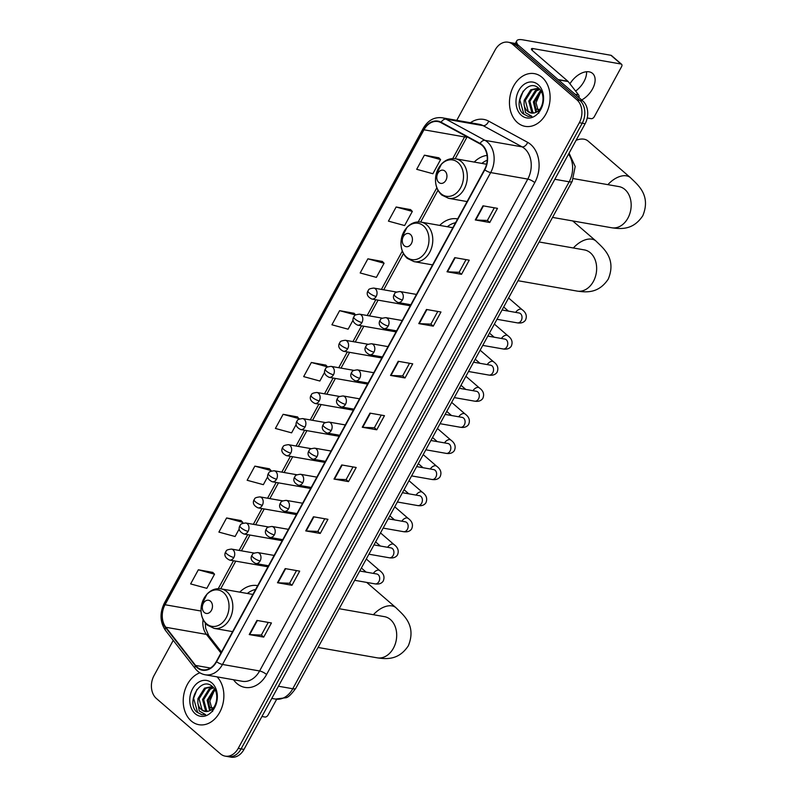 <?xml version="1.0" encoding="UTF-8"?>
<svg xmlns="http://www.w3.org/2000/svg" width="797" height="797" viewBox="0 0 797 797"><rect width="100%" height="100%" fill="white"/><g stroke="black" fill="none" stroke-linecap="round" stroke-linejoin="round"><path stroke-width="1.2" d="M257.68 585.656A29.539 22.196 -80.1 0 0 257.431 585.616A29.539 22.196 -80.1 0 0 239.748 592.131M457.627 218.916A29.539 22.196 -80.1 0 0 457.378 218.876A29.539 22.196 -80.1 0 0 439.705 225.392M487.047 155.415A29.539 22.196 -80.1 0 0 474.225 162.07M173.238 640.36L154 675.637A16.727 12.563 -80.1 0 0 156.401 698.501L220.39 753.793A16.727 12.563 -80.1 0 0 225.202 756.134L231 757.15A16.727 12.563 -80.1 0 0 243.992 749.409L585.128 123.724A16.727 12.563 -80.1 0 0 582.727 100.86L518.747 45.568A16.727 12.563 -80.1 0 0 513.926 43.227L511.026 42.719A16.727 12.563 -80.1 0 1 515.848 45.06A16.727 12.563 -80.1 0 0 511.026 42.719L508.127 42.211A16.727 12.563 -80.1 0 0 495.136 49.952L456.761 120.337M225.202 756.134A16.727 12.563 -80.1 0 0 238.193 748.393L579.329 122.708A16.727 12.563 -80.1 0 0 576.928 99.844L579.827 100.352L515.848 45.06L579.827 100.352A16.727 12.563 -80.1 0 1 582.228 123.216A16.727 12.563 -80.1 0 0 579.827 100.352L582.727 100.86M238.193 748.393L241.093 748.901L582.228 123.216L241.093 748.901A16.727 12.563 -80.1 0 1 228.101 756.642A16.727 12.563 -80.1 0 0 241.093 748.901L243.992 749.409M542.109 77.379A26.759 20.104 -80.1 0 0 534.408 73.643A26.759 20.104 -80.1 0 0 511.395 91.077A26.759 20.104 -80.1 0 0 517.452 122.608A26.759 20.104 -80.1 0 0 525.163 126.354A26.759 20.104 -80.1 0 0 548.177 108.91A26.759 20.104 -80.1 0 0 542.109 77.379A26.759 20.104 -80.1 0 0 534.408 73.643A26.759 20.104 -80.1 0 0 511.395 91.077A26.759 20.104 -80.1 0 0 517.452 122.608A26.759 20.104 -80.1 0 0 525.163 126.354A26.759 20.104 -80.1 0 0 548.177 108.91A26.759 20.104 -80.1 0 0 542.109 77.379M199.908 672.798A26.759 20.104 -80.1 0 0 183.778 694.705A26.759 20.104 -80.1 0 0 191.22 720.966A26.759 20.104 -80.1 0 0 198.931 724.702A26.759 20.104 -80.1 0 0 221.596 708.214A26.759 20.104 -80.1 0 0 217.073 676.862A26.759 20.104 -80.1 0 1 221.596 708.214A26.759 20.104 -80.1 0 1 198.931 724.702L198.931 724.702A26.759 20.104 -80.1 0 1 191.22 720.966A26.759 20.104 -80.1 0 1 183.778 694.705A26.759 20.104 -80.1 0 1 199.908 672.798M481.946 145.253A17.833 13.4 99.9 0 1 484.496 169.641L216.316 661.52A17.833 13.4 99.9 0 1 202.458 669.769A17.833 13.4 99.9 0 1 195.574 665.435L165.846 627.279A17.833 13.4 99.9 0 1 165.039 604.734L423.974 129.801A17.833 13.4 99.9 0 1 437.832 121.552A17.833 13.4 99.9 0 1 440.98 122.648L479.943 143.858A17.833 13.4 99.9 0 1 481.946 145.253M482.145 144.875A18.281 13.738 -80.1 0 0 480.103 143.45L441.13 122.24A18.281 13.738 -80.1 0 0 423.705 129.572L164.77 604.505A18.281 13.738 -80.1 0 0 165.597 627.608L195.325 665.764A18.281 13.738 -80.1 0 0 216.585 661.749L484.765 169.871A18.281 13.738 -80.1 0 0 482.145 144.875M268.24 622.407L261.336 635.079L249.7 634.611A4.463 1.205 -151.4 0 1 249.232 634.561L263.727 637.102L271.438 622.965L256.943 620.425L249.232 634.561M261.356 635.05L263.727 637.102M296.504 570.582L289.59 583.255L277.954 582.786A4.463 1.205 -151.4 0 1 277.486 582.737L291.981 585.277L299.692 571.14L285.196 568.6L277.486 582.737M289.61 583.225L291.981 585.277M324.758 518.757L317.844 531.43L306.207 530.961A4.463 1.205 -151.4 0 1 305.749 530.912L320.245 533.452L327.946 519.315L313.45 516.775L305.749 530.912M317.864 531.39L320.245 533.452M353.011 466.932L346.107 479.605L334.461 479.136A4.463 1.205 -151.4 0 1 334.003 479.077L348.498 481.617L356.199 467.49L341.714 464.95L334.003 479.077M346.117 479.565L348.498 481.617M494.299 207.798L487.385 220.47L475.749 220.002A4.463 1.205 -151.4 0 1 475.281 219.952L489.776 222.493L497.487 208.356L482.992 205.815L475.281 219.952M487.405 220.44L489.776 222.493M466.036 259.623L459.132 272.295L447.496 271.827A4.463 1.205 -151.4 0 1 447.027 271.777L461.523 274.317L469.234 260.181L454.738 257.64L447.027 271.777M459.152 272.265L461.523 274.317M437.782 311.448L430.868 324.12L419.232 323.652A4.463 1.205 -151.4 0 1 418.774 323.602L433.269 326.142L440.97 312.006L426.475 309.465L418.774 323.602M430.888 324.09L433.269 326.142M405.015 377.967L402.634 375.915L390.978 375.477A4.463 1.205 -151.4 0 1 390.52 375.427L405.015 377.967L412.716 363.83L398.221 361.29L390.52 375.427M381.265 415.098L374.361 427.78L362.725 427.312A4.463 1.205 -151.4 0 1 362.256 427.252L376.752 429.792L384.463 415.665L369.967 413.125L362.256 427.252M374.381 427.74L376.752 429.792M576.928 99.844L512.949 44.552A16.727 12.563 -80.1 0 0 508.127 42.211M269.306 468.756L254.851 466.135L247.15 480.272L263.349 484.676L267.653 476.795M241.053 520.58L226.597 517.96L218.896 532.097L235.095 536.511L239.19 528.999M212.799 572.405L198.343 569.785L190.632 583.922L206.831 588.335L214.542 574.199L212.689 572.306M354.077 313.281L339.622 310.661L331.921 324.787L348.12 329.201L353.031 320.185M382.331 261.446L367.885 258.826L360.174 272.963L376.373 277.376L384.084 263.239L382.231 261.346M410.594 209.621L396.139 207.001L388.428 221.138L404.627 225.551L412.338 211.414L410.485 209.521M438.848 157.796L424.393 155.176L416.692 169.313L432.891 173.726L440.592 159.589L438.748 157.696M297.56 416.931L283.114 414.31L275.403 428.447L291.602 432.851L296.115 424.592M325.824 365.106L311.368 362.486L303.667 376.612L319.856 381.026L324.568 372.388M402.615 375.955L409.528 363.273M327.557 366.909L325.714 364.996M311.368 362.486L327.567 366.889M355.661 314.905L353.978 313.171M339.622 310.661L355.532 314.984M367.885 258.826L384.084 263.239M396.139 207.001L412.338 211.414M424.393 155.176L440.592 159.589M299.094 419.112L297.46 416.821M283.114 414.31L299.313 418.724M270.631 471.316L271.05 470.549L269.207 468.646M254.851 466.135L271.05 470.549M242.168 523.519L242.796 522.374L240.953 520.481M226.597 517.96L242.796 522.374M198.343 569.785L214.542 574.199M538.872 113.154L536.042 102.713L540.695 91.854M535.863 112.377L533.372 101.916L539.938 91.406L540.904 90.878M536.56 112.038L534.518 102.116L541.263 91.506M533.253 113.104L531.689 111.998L528.77 101.109L535.335 90.599L539.3 89.214M533.88 113.015L532.834 112.198L529.915 101.309L536.491 90.798L539.848 89.503M524.067 104.566A12.593 9.464 -80.1 0 0 527.604 111.281A12.593 9.464 -80.1 0 0 531.23 113.044A12.593 9.464 -80.1 0 0 535.355 112.576C543.444 110.205 545.905 94.076 538.902 88.427C527.295 76.98 511.983 103.291 522.782 113.563L528.082 116.382L531.818 116.282L525.512 112.656L524.067 104.566L524.167 100.302L530.732 89.792L537.058 88.487L539.987 89.593M531.4 113.064L528.232 111.391L525.313 100.502L531.888 89.991L537.636 88.606M538.154 84.641A18.172 13.649 -80.1 0 0 518.807 90.509A18.172 13.649 -80.1 0 0 521.407 115.356A18.172 13.649 -80.1 0 0 540.764 109.488A18.172 13.649 -80.1 0 0 538.154 84.641M528.212 116.402L523.878 114.18L519.833 99.934L523.201 91.107M586.562 71.75A17.833 10.74 -49.2 0 1 583.962 81.573A17.833 10.74 -49.2 0 1 575.603 91.057M581.71 99.984A17.833 10.74 130.8 0 0 592.51 88.955A17.833 10.74 130.8 0 0 592.579 73.424A17.833 10.74 130.8 0 0 569.945 83.805M518.03 45.001A22.296 6.037 -151.4 0 1 516.775 40.816A22.296 6.037 -151.4 0 1 522.882 39.85L610.93 55.292A2.789 1.674 -49.2 0 1 611.468 55.531L621.57 64.268A2.789 1.674 130.8 0 0 621.032 64.019L532.984 48.577A5.579 1.504 28.6 0 0 531.46 48.826A5.579 1.504 28.6 0 0 532.725 50.859L567.942 81.284A2.789 2.092 99.9 0 1 568.211 81.573L578.542 94.833A2.789 2.092 99.9 0 1 578.971 97.613M587.24 117.966L591.235 118.673A2.789 1.674 130.8 0 0 594.333 116.631L621.56 66.689A2.789 1.674 130.8 0 0 621.57 64.268M539.489 109.597L536.7 109.109M438.788 182.423A6.685 5.021 -80.1 0 0 445.912 180.261A6.685 5.021 -80.1 0 0 444.955 171.116A6.685 5.021 -80.1 0 0 437.832 173.278A6.685 5.021 -80.1 0 0 438.788 182.423M556.067 210.926A30.655 23.033 -80.1 0 0 557.452 208.396M487.216 160.247A26.48 19.895 -80.1 0 0 481.836 163.405M607.882 184.655A20.901 12.583 -49.2 0 1 630.507 177.711L588.066 141.049A20.901 12.583 130.8 0 0 576.201 140.262A20.901 12.583 130.8 0 0 576.082 140.312L576.201 140.262M404.268 245.745A6.685 5.021 -80.1 0 0 411.391 243.593A6.685 5.021 -80.1 0 0 410.425 234.438A6.685 5.021 -80.1 0 0 403.302 236.599A6.685 5.021 -80.1 0 0 404.268 245.745M521.547 274.248A30.655 23.033 -80.1 0 0 522.932 271.717M455.555 222.732A26.48 19.895 -80.1 0 0 447.316 226.727M204.311 612.494A6.685 5.021 -80.1 0 0 211.434 610.333A6.685 5.021 -80.1 0 0 210.478 601.187A6.685 5.021 -80.1 0 0 203.355 603.349A6.685 5.021 -80.1 0 0 204.311 612.494M321.589 640.987A30.655 23.033 -80.1 0 0 322.974 638.457M255.598 589.471A26.48 19.895 -80.1 0 0 247.359 593.466M261.944 716.493L265.002 717.031A2.789 1.674 130.8 0 0 268.101 714.989L276.689 699.238M213.257 707.955L210.468 707.467M212.64 711.502L209.81 701.061L214.463 690.212M209.631 710.735L207.13 700.274L213.706 689.764L214.672 689.236M210.328 710.396L208.286 700.473L215.031 689.863M207.021 711.462L205.457 710.356L202.528 699.467L209.103 688.957L213.068 687.572M207.648 711.362L206.602 710.555L203.683 699.666L210.259 689.156L213.606 687.861M197.835 702.924A12.593 9.464 -80.1 0 0 201.372 709.639A12.593 9.464 -80.1 0 0 204.998 711.392A12.593 9.464 -80.1 0 0 209.123 710.934C217.212 708.563 219.673 692.434 212.669 686.785C201.063 675.338 185.751 701.639 196.55 711.92L201.84 714.73L205.586 714.63L199.28 711.014L197.835 702.924L197.925 698.66L204.5 688.15L210.826 686.835L213.755 687.941M205.168 711.422L202 709.748L199.081 698.859L205.656 688.349L211.394 686.964M211.922 682.989A18.172 13.649 -80.1 0 0 192.575 688.867A18.172 13.649 -80.1 0 0 195.175 713.713A18.172 13.649 -80.1 0 0 214.532 707.836A18.172 13.649 -80.1 0 0 211.922 682.989M201.98 714.76L197.646 712.528L193.601 698.292L196.959 689.455M278.442 686.237L292.768 688.747A11.148 3.019 28.6 0 0 295.817 688.259C291.284 694.476 287.936 697.644 285.784 697.764L275.443 699.069A22.296 16.747 -80.1 0 0 292.768 688.747L569.168 181.796A22.296 16.747 -80.1 0 0 568.55 154.14M554.842 179.285L569.168 181.796A11.148 3.019 28.6 0 0 572.216 181.308L295.817 688.259M518.747 45.568L512.949 44.552M585.128 123.724L579.329 122.708M470.439 122.738A27.875 20.941 99.9 0 1 488.691 121.144L527.654 142.354A27.875 20.941 99.9 0 1 534.767 182.633L266.587 674.501A5.579 1.504 28.6 0 0 259.603 670.964L527.783 179.086A22.296 16.747 -80.1 0 0 524.585 148.601A22.296 16.747 -80.1 0 0 522.085 146.857L483.121 125.647A22.296 16.747 -80.1 0 0 479.186 124.272L442.086 117.767A22.296 16.747 99.9 0 1 446.011 119.142A5.579 3.567 118.6 0 0 441.13 122.24M266.587 674.501A27.875 20.941 99.9 0 1 236.908 683.507A27.875 20.941 99.9 0 1 234.179 680.628L233.491 679.741M242.278 681.286A22.296 16.747 -80.1 0 0 259.603 670.964L222.493 664.459A22.296 16.747 99.9 0 1 205.168 674.78L242.278 681.286M488.691 121.144A5.579 3.567 -61.4 0 1 483.121 125.647L446.011 119.142L484.984 140.352A22.296 16.747 99.9 0 1 487.475 142.095A22.296 16.747 99.9 0 1 490.673 172.58A5.579 1.504 -151.4 0 1 484.765 169.871M480.103 143.45A5.579 3.567 118.6 0 1 484.984 140.352L522.085 146.857A5.579 3.567 -61.4 0 0 527.654 142.354M442.086 117.767C434.206 116.86 427.919 120.377 423.237 128.327A5.579 1.504 28.6 0 0 423.705 129.572M164.77 604.505A5.579 1.504 -151.4 0 1 164.292 603.259C159.559 613.122 159.978 622.198 165.547 630.487L195.285 668.643C197.935 672.001 201.233 674.043 205.168 674.78M165.597 627.608A5.579 3.039 142.1 0 0 165.547 630.487M195.325 665.764A5.579 3.039 142.1 0 0 195.285 668.643M216.585 661.749A5.579 1.504 28.6 0 0 222.493 664.459L490.673 172.58L527.783 179.086A5.579 1.504 28.6 0 1 534.767 182.633M234.637 679.941A5.579 3.039 -37.9 0 1 234.179 680.628M165.039 604.734L201.023 611.04M203.086 619.548A17.833 13.4 -80.1 0 0 206.433 634.392L220.948 653.022M165.846 627.279L206.433 634.392A10.032 5.479 -37.9 0 1 208.744 635.667L221.486 652.036M195.574 665.435L210.418 668.035M465.199 135.839A17.833 13.4 -80.1 0 0 464.561 136.925L452.746 158.593M423.974 129.801L464.561 136.925A10.032 2.71 28.6 0 0 466.982 136.805M436.836 187.773L418.216 221.915M402.316 251.095L381.424 289.401M375.795 299.732L367.198 315.502M361.559 325.834L352.961 341.604M347.333 351.935L338.735 367.706M333.096 378.037L324.499 393.808M318.87 404.139L310.272 419.909M304.633 430.241L296.036 446.011M290.407 456.342L281.809 472.113M276.17 482.444L267.573 498.215M261.944 508.546L253.346 524.316M247.708 534.648L239.11 550.418M233.481 560.749L218.268 588.654M362.725 427.312L370.416 413.195M390.978 375.477L398.669 361.37M419.232 323.652L426.923 309.545M447.496 271.827L455.187 257.72M475.749 220.002L483.44 205.895M334.461 479.136L342.162 465.03M306.207 530.961L313.898 516.854M277.954 582.786L285.645 568.679M249.7 634.611L257.391 620.504M532.077 50.241L532.984 48.577M558.069 79.561L567.942 81.284M621.032 64.019L610.93 55.292M568.211 81.573L558.428 79.859M575.036 94.215L578.542 94.833M619.399 186.687L618.91 186.588A20.901 15.701 99.9 0 1 624.928 189.507A20.901 15.701 99.9 0 1 627.926 218.089A20.901 15.701 99.9 0 1 611.688 227.763L552.54 217.402M441.01 193.691A18.431 13.848 -80.1 0 0 460.646 187.733A18.431 13.848 -80.1 0 0 458.006 162.528A18.431 13.848 -80.1 0 0 438.37 168.486A18.431 13.848 -80.1 0 0 441.01 193.691M448.601 198.323A20.064 15.073 -80.1 0 0 465.856 185.253A20.064 15.073 -80.1 0 0 461.314 161.602A20.064 15.073 -80.1 0 0 455.535 158.792C450.255 158.025 445.573 159.779 441.468 164.052L435.939 175.25C434.584 183.449 436.517 190.035 441.747 195.026L448.601 198.323L467.092 201.571M584.878 250.009L584.38 249.909A20.901 15.701 99.9 0 1 590.408 252.828A20.901 15.701 99.9 0 1 593.406 281.411A20.901 15.701 99.9 0 1 577.167 291.094L518.02 280.723M573.362 247.977A20.901 12.583 -49.2 0 1 595.977 241.033L572.714 220.938M406.49 257.013A18.431 13.848 -80.1 0 0 426.116 251.055A18.431 13.848 -80.1 0 0 423.476 225.85A18.431 13.848 -80.1 0 0 403.84 231.807A18.431 13.848 -80.1 0 0 406.49 257.013M414.081 261.645A20.064 15.073 -80.1 0 0 431.336 248.574A20.064 15.073 -80.1 0 0 426.793 224.923A20.064 15.073 -80.1 0 0 421.005 222.114C415.735 221.347 411.043 223.1 406.948 227.374L401.419 238.572C400.064 246.771 401.997 253.356 407.217 258.348L414.081 261.645L432.572 264.893M384.921 616.748L384.433 616.649A20.901 15.701 99.9 0 1 390.45 619.568A20.901 15.701 99.9 0 1 393.449 648.15A20.901 15.701 99.9 0 1 377.21 657.834L318.063 647.463M373.404 614.716A20.901 12.583 -49.2 0 1 396.029 607.772L366.68 582.408M206.533 623.752A18.431 13.848 -80.1 0 0 226.169 617.795A18.431 13.848 -80.1 0 0 223.529 592.589A18.431 13.848 -80.1 0 0 203.893 598.547A18.431 13.848 -80.1 0 0 206.533 623.752M214.124 628.385A20.064 15.073 -80.1 0 0 231.379 615.314A20.064 15.073 -80.1 0 0 226.836 591.663A20.064 15.073 -80.1 0 0 221.058 588.863C215.778 588.086 211.095 589.84 206.991 594.114L201.462 605.312C200.107 613.511 202.04 620.096 207.27 625.087L214.124 628.385L232.614 631.632M402.425 299.941A5.579 4.184 -80.1 0 0 401.628 292.32A5.579 4.184 -80.1 0 0 400.024 291.543C393.1 292.399 395.372 293.774 394.166 294.362A5.579 1.504 28.6 0 0 395.432 296.394A5.579 1.504 -151.4 0 0 402.425 299.941A5.579 4.184 -80.1 0 1 398.092 302.521C393.778 300.389 392.473 297.67 394.166 294.362M496.989 319.298L517.343 322.865A5.021 3.766 -80.1 0 0 521.089 320.802A5.021 3.766 -80.1 0 0 520.521 313.679A5.021 3.766 -80.1 0 0 519.066 312.982L519.415 313.062M515.699 312.384A5.021 3.019 -49.2 0 1 521.995 309.575C526.12 312.554 527.275 316.08 525.472 320.165C523.778 322.556 521.069 323.452 517.343 322.865M388.199 326.043A5.579 4.184 -80.1 0 0 387.392 318.421A5.579 4.184 -80.1 0 0 385.788 317.644C378.874 318.501 381.145 319.876 379.93 320.464A5.579 1.504 28.6 0 0 381.205 322.496A5.579 1.504 -151.4 0 0 388.199 326.043A5.579 4.184 -80.1 0 1 383.865 328.623C379.551 326.491 378.236 323.771 379.93 320.464M482.753 345.4L503.106 348.966A5.021 3.766 -80.1 0 0 506.852 346.904A5.021 3.766 -80.1 0 0 506.284 339.781A5.021 3.766 -80.1 0 0 504.84 339.084L505.188 339.163M501.462 338.486A5.021 3.019 -49.2 0 1 507.769 335.676C511.883 338.655 513.039 342.182 511.236 346.267C509.552 348.658 506.842 349.554 503.106 348.966M373.962 352.144A5.579 4.184 -80.1 0 0 373.165 344.523A5.579 4.184 -80.1 0 0 371.561 343.746C364.637 344.603 366.909 345.978 365.703 346.565A5.579 1.504 28.6 0 0 366.969 348.598A5.579 1.504 -151.4 0 0 373.962 352.144A5.579 4.184 -80.1 0 1 369.639 354.725C365.325 352.593 364.01 349.873 365.703 346.565M468.526 371.502L488.88 375.068A5.021 3.766 -80.1 0 0 492.626 373.006A5.021 3.766 -80.1 0 0 492.058 365.883A5.021 3.766 -80.1 0 0 490.613 365.185L490.952 365.265M487.236 364.588A5.021 3.019 -49.2 0 1 493.532 361.778C497.657 364.757 498.812 368.284 497.009 372.368C495.316 374.759 492.606 375.656 488.88 375.068M359.736 378.246A5.579 4.184 -80.1 0 0 358.939 370.625A5.579 4.184 -80.1 0 0 357.325 369.848C350.411 370.705 352.682 372.079 351.467 372.667A5.579 1.504 28.6 0 0 352.742 374.7A5.579 1.504 -151.4 0 0 359.736 378.246A5.579 4.184 -80.1 0 1 355.402 380.827C351.088 378.695 349.783 375.975 351.467 372.667M454.29 397.593L474.643 401.17A5.021 3.766 -80.1 0 0 478.389 399.108A5.021 3.766 -80.1 0 0 477.821 391.985A5.021 3.766 -80.1 0 0 476.377 391.287L476.726 391.367M473 390.689A5.021 3.019 -49.2 0 1 479.306 387.88C483.42 390.859 484.576 394.385 482.773 398.47C481.089 400.861 478.379 401.758 474.643 401.17M345.5 404.348A5.579 4.184 -80.1 0 0 344.702 396.727A5.579 4.184 -80.1 0 0 343.099 395.95C336.175 396.806 338.446 398.181 337.241 398.769A5.579 1.504 28.6 0 0 338.506 400.801A5.579 1.504 -151.4 0 0 345.5 404.348A5.579 4.184 -80.1 0 1 341.176 406.928C336.862 404.796 335.547 402.077 337.241 398.769M440.064 423.695L460.417 427.272A5.021 3.766 -80.1 0 0 464.163 425.209A5.021 3.766 -80.1 0 0 463.595 418.086A5.021 3.766 -80.1 0 0 462.15 417.389L462.489 417.469M458.773 416.791A5.021 3.019 -49.2 0 1 465.069 413.982C469.194 416.961 470.35 420.487 468.546 424.572C466.853 426.963 464.143 427.859 460.417 427.272M331.273 430.45A5.579 4.184 -80.1 0 0 330.476 422.828A5.579 4.184 -80.1 0 0 328.862 422.051C321.948 422.908 324.22 424.283 323.014 424.871A5.579 1.504 28.6 0 0 324.279 426.903A5.579 1.504 -151.4 0 0 331.273 430.45A5.579 4.184 -80.1 0 1 326.939 433.03C322.626 430.898 321.321 428.178 323.014 424.871M425.827 449.797L446.181 453.373A5.021 3.766 -80.1 0 0 449.926 451.311A5.021 3.766 -80.1 0 0 449.359 444.188A5.021 3.766 -80.1 0 0 447.914 443.491L448.263 443.57M444.537 442.893A5.021 3.019 -49.2 0 1 450.843 440.083C454.957 443.062 456.113 446.589 454.31 450.674C452.626 453.065 449.916 453.961 446.181 453.373M317.037 456.551A5.579 4.184 -80.1 0 0 316.24 448.93A5.579 4.184 -80.1 0 0 314.636 448.153C307.712 449.01 309.983 450.385 308.778 450.972A5.579 1.504 28.6 0 0 310.053 453.005A5.579 1.504 -151.4 0 0 317.037 456.551A5.579 4.184 -80.1 0 1 312.713 459.132C308.399 457 307.084 454.28 308.778 450.972M411.601 475.899L431.954 479.475A5.021 3.766 -80.1 0 0 435.7 477.413A5.021 3.766 -80.1 0 0 435.132 470.29A5.021 3.766 -80.1 0 0 433.688 469.592L434.026 469.672M430.31 468.995A5.021 3.019 -49.2 0 1 436.607 466.185C440.731 469.164 441.887 472.691 440.083 476.775C438.39 479.166 435.68 480.063 431.954 479.475M302.81 482.653A5.579 4.184 -80.1 0 0 302.013 475.032A5.579 4.184 -80.1 0 0 300.399 474.255C293.485 475.112 295.757 476.486 294.551 477.074A5.579 1.504 28.6 0 0 295.817 479.107A5.579 1.504 -151.4 0 0 302.81 482.653A5.579 4.184 -80.1 0 1 298.476 485.234C294.163 483.102 292.858 480.382 294.551 477.074M397.364 502L417.718 505.577A5.021 3.766 -80.1 0 0 421.464 503.515A5.021 3.766 -80.1 0 0 420.896 496.392A5.021 3.766 -80.1 0 0 419.451 495.694L419.8 495.774M416.084 495.096A5.021 3.019 -49.2 0 1 422.38 492.287C426.495 495.266 427.65 498.792 425.847 502.877C424.163 505.268 421.454 506.165 417.718 505.577M288.574 508.755A5.579 4.184 -80.1 0 0 287.777 501.134A5.579 4.184 -80.1 0 0 286.173 500.357C279.259 501.213 281.52 502.588 280.315 503.176A5.579 1.504 28.6 0 0 281.59 505.208A5.579 1.504 -151.4 0 0 288.574 508.755A5.579 4.184 -80.1 0 1 284.25 511.335C279.936 509.193 278.621 506.484 280.315 503.176M383.138 528.102L403.491 531.679A5.021 3.766 -80.1 0 0 407.237 529.616A5.021 3.766 -80.1 0 0 406.669 522.493A5.021 3.766 -80.1 0 0 405.225 521.796L405.563 521.876M401.847 521.198A5.021 3.019 -49.2 0 1 408.144 518.389C412.268 521.368 413.424 524.894 411.621 528.979C409.937 531.37 407.217 532.266 403.491 531.679M274.347 534.857A5.579 4.184 -80.1 0 0 273.55 527.235A5.579 4.184 -80.1 0 0 271.946 526.458C265.022 527.315 267.294 528.69 266.088 529.278A5.579 1.504 28.6 0 0 267.354 531.31A5.579 1.504 -151.4 0 0 274.347 534.857A5.579 4.184 -80.1 0 1 270.014 537.437C265.7 535.295 264.395 532.575 266.088 529.278M368.901 554.204L389.255 557.77A5.021 3.766 -80.1 0 0 393.001 555.718A5.021 3.766 -80.1 0 0 392.433 548.595A5.021 3.766 -80.1 0 0 390.988 547.898L391.337 547.977M387.621 547.3A5.021 3.019 -49.2 0 1 393.917 544.49C398.032 547.469 399.197 550.996 397.394 555.081C395.701 557.472 392.991 558.368 389.255 557.77M260.121 560.958A5.579 4.184 -80.1 0 0 259.314 553.337A5.579 4.184 -80.1 0 0 257.71 552.56C250.796 553.417 253.067 554.792 251.852 555.379A5.579 1.504 28.6 0 0 253.127 557.412A5.579 1.504 -151.4 0 0 260.121 560.958A5.579 4.184 -80.1 0 1 255.787 563.539C251.473 561.397 250.158 558.677 251.852 555.379M354.675 580.306L375.028 583.872A5.021 3.766 -80.1 0 0 378.774 581.82A5.021 3.766 -80.1 0 0 378.206 574.697A5.021 3.766 -80.1 0 0 376.762 573.989L377.101 574.079M373.385 573.402A5.021 3.019 -49.2 0 1 379.691 570.592C383.805 573.571 384.961 577.098 383.158 581.182C381.474 583.573 378.764 584.47 375.028 583.872M376.184 296.464A5.579 4.184 -80.1 0 0 375.387 288.843A5.579 4.184 -80.1 0 0 373.773 288.066C366.859 288.922 369.131 290.297 367.925 290.885A5.579 1.504 28.6 0 0 369.19 292.917A5.579 1.504 -151.4 0 0 376.184 296.464A5.579 4.184 -80.1 0 1 371.85 299.044C367.537 296.902 366.231 294.183 367.925 290.885M361.948 322.566A5.579 4.184 -80.1 0 0 361.151 314.945A5.579 4.184 -80.1 0 0 359.547 314.167C352.623 315.024 354.894 316.399 353.689 316.987A5.579 1.504 28.6 0 0 354.964 319.019A5.579 1.504 -151.4 0 0 361.948 322.566A5.579 4.184 -80.1 0 1 357.624 325.146C353.31 323.004 351.995 320.284 353.689 316.987M347.721 348.668A5.579 4.184 -80.1 0 0 346.924 341.046A5.579 4.184 -80.1 0 0 345.31 340.269C338.396 341.126 340.668 342.501 339.462 343.089A5.579 1.504 28.6 0 0 340.727 345.121A5.579 1.504 -151.4 0 0 347.721 348.668A5.579 4.184 -80.1 0 1 343.387 351.248C339.074 349.106 337.769 346.386 339.462 343.089M333.485 374.769A5.579 4.184 -80.1 0 0 332.688 367.148A5.579 4.184 -80.1 0 0 331.084 366.371C324.17 367.228 326.431 368.603 325.226 369.19A5.579 1.504 28.6 0 0 326.501 371.223A5.579 1.504 -151.4 0 0 333.485 374.769A5.579 4.184 -80.1 0 1 329.161 377.35C324.847 375.208 323.532 372.488 325.226 369.19M319.258 400.871A5.579 4.184 -80.1 0 0 318.461 393.25A5.579 4.184 -80.1 0 0 316.857 392.473C309.933 393.329 312.205 394.704 310.999 395.292A5.579 1.504 28.6 0 0 312.265 397.324A5.579 1.504 -151.4 0 0 319.258 400.871A5.579 4.184 -80.1 0 1 314.925 403.451C310.611 401.309 309.306 398.59 310.999 395.292M305.032 426.973A5.579 4.184 -80.1 0 0 304.225 419.352A5.579 4.184 -80.1 0 0 302.621 418.574C295.707 419.431 297.978 420.806 296.763 421.394A5.579 1.504 28.6 0 0 298.038 423.426A5.579 1.504 -151.4 0 0 305.032 426.973A5.579 4.184 -80.1 0 1 300.698 429.553C296.384 427.411 295.069 424.691 296.763 421.394M290.795 453.075A5.579 4.184 -80.1 0 0 289.998 445.453A5.579 4.184 -80.1 0 0 288.394 444.676C281.471 445.533 283.742 446.908 282.536 447.496A5.579 1.504 28.6 0 0 283.802 449.528A5.579 1.504 -151.4 0 0 290.795 453.075A5.579 4.184 -80.1 0 1 286.462 455.655C282.148 453.513 280.843 450.793 282.536 447.496M276.569 479.176A5.579 4.184 -80.1 0 0 275.762 471.555A5.579 4.184 -80.1 0 0 274.158 470.778C267.244 471.635 269.516 473.01 268.3 473.597A5.579 1.504 28.6 0 0 269.575 475.63A5.579 1.504 -151.4 0 0 276.569 479.176A5.579 4.184 -80.1 0 1 272.235 481.757C267.922 479.615 266.606 476.895 268.3 473.597M262.333 505.278A5.579 4.184 -80.1 0 0 261.536 497.657A5.579 4.184 -80.1 0 0 259.932 496.88C253.008 497.736 255.279 499.111 254.074 499.699A5.579 1.504 28.6 0 0 255.339 501.731A5.579 1.504 -151.4 0 0 262.333 505.278A5.579 4.184 -80.1 0 1 258.009 507.858C253.695 505.716 252.38 502.997 254.074 499.699M248.106 531.38A5.579 4.184 -80.1 0 0 247.309 523.759A5.579 4.184 -80.1 0 0 245.695 522.981C238.781 523.838 241.053 525.213 239.837 525.801A5.579 1.504 28.6 0 0 241.112 527.833A5.579 1.504 -151.4 0 0 248.106 531.38A5.579 4.184 -80.1 0 1 243.772 533.96C239.459 531.818 238.154 529.098 239.837 525.801M233.87 557.482A5.579 4.184 -80.1 0 0 233.073 549.86A5.579 4.184 -80.1 0 0 231.469 549.073C224.545 549.94 226.816 551.315 225.611 551.903A5.579 1.504 28.6 0 0 226.876 553.935A5.579 1.504 -151.4 0 0 233.87 557.482A5.579 4.184 -80.1 0 1 229.546 560.062C225.232 557.92 223.917 555.2 225.611 551.903M569.068 153.173L575.185 166.483L572.216 181.308M275.443 699.069L271.787 698.421M423.237 128.327L164.292 603.259M467.102 136.875L455.177 158.742M437.971 190.284L420.647 222.064M403.451 253.605L383.716 289.809M378.087 300.14L369.479 315.911M363.85 326.242L355.253 342.013M349.624 352.344L341.026 368.114M335.388 378.445L326.79 394.216M321.161 404.537L312.563 420.308M306.925 430.639L298.327 446.41M292.698 456.741L284.101 472.511M278.462 482.843L269.864 498.613M264.235 508.944L255.638 524.715M249.999 535.046L241.401 550.817M235.773 561.148L220.699 588.804M205.267 623.015L205.646 628.265L208.744 635.667M515.27 43.576L516.775 40.816M611.688 227.763C621.152 229.128 633.187 230.164 642.81 215.728C651.468 194.598 636.823 184.177 630.507 177.711M486.588 164.242L455.535 158.792M573.481 178.628L618.91 186.588M577.167 291.094C586.632 292.449 598.667 293.485 608.28 279.06C616.948 257.919 602.303 247.498 595.977 241.033M452.845 227.703L421.005 222.114M539.141 241.979L584.38 249.909M377.21 657.834C386.675 659.189 398.709 660.225 408.333 645.799C416.99 624.659 402.346 614.238 396.029 607.772M252.888 594.442L221.058 588.863M339.183 608.719L384.433 616.649M410.834 304.753L398.092 302.521M508.436 311.119L503.684 307.014M502.05 309.993L519.066 312.982M416.462 294.422L400.024 291.543M521.995 309.575L508.596 297.998M396.597 330.855L383.865 328.623M494.2 337.221L489.448 333.116M487.824 336.095L504.84 339.084M402.236 320.524L385.788 317.644M507.769 335.676L494.369 324.1M382.371 356.956L369.639 354.725M479.973 363.312L475.221 359.208M473.597 362.197L490.613 365.185M388 346.625L371.561 343.746M493.532 361.778L480.133 350.202M368.134 383.058L355.402 380.827M465.737 389.414L460.995 385.31M459.361 388.298L476.377 391.287M373.773 372.727L357.325 369.848M479.306 387.88L465.906 376.304M353.908 409.16L341.176 406.928M451.51 415.516L446.758 411.411M445.134 414.4L462.15 417.389M359.537 398.829L343.099 395.95M465.069 413.982L451.67 402.405M339.681 435.262L326.939 433.03M437.274 441.618L432.532 437.513M430.898 440.502L447.914 443.491M345.31 424.931L328.862 422.051M450.843 440.083L437.443 428.507M325.445 461.363L312.713 459.132M423.048 467.719L418.295 463.615M416.672 466.604L433.688 469.592M331.074 451.032L314.636 448.153M436.607 466.185L423.207 454.609M311.219 487.465L298.476 485.234M408.811 493.821L404.069 489.717M402.435 492.705L419.451 495.694M316.847 477.134L300.399 474.255M422.38 492.287L408.981 480.711M296.982 513.567L284.25 511.335M394.585 519.923L389.833 515.818M388.209 518.807L405.225 521.796M302.621 503.236L286.173 500.357M408.144 518.389L394.754 506.812M282.756 539.669L270.014 537.437M380.358 546.025L375.606 541.92M373.972 544.909L390.988 547.898M288.384 529.338L271.946 526.458M393.917 544.49L380.518 532.914M268.519 565.77L255.787 563.539M366.122 572.126L361.37 568.022M359.746 571.011L376.762 573.989M274.158 555.439L257.71 552.56M379.691 570.592L366.291 559.016M410.276 305.779L371.85 299.044M396.547 292.051L373.773 288.066M396.039 331.881L357.624 325.146M382.321 318.152L359.547 314.167M381.813 357.983L343.387 351.248M368.084 344.254L345.31 340.269M367.576 384.084L329.161 377.35M353.858 370.356L331.084 366.371M353.35 410.186L314.925 403.451M339.622 396.458L316.857 392.473M339.123 436.288L300.698 429.553M325.395 422.559L302.621 418.574M324.887 462.39L286.462 455.655M311.159 448.661L288.394 444.676M310.661 488.491L272.235 481.757M296.932 474.763L274.158 470.778M296.424 514.593L258.009 507.858M282.706 500.865L259.932 496.88M282.198 540.695L243.772 533.96M268.469 526.966L245.695 522.981M267.961 566.797L229.546 560.062M254.243 553.068L231.469 549.073"/></g></svg>
